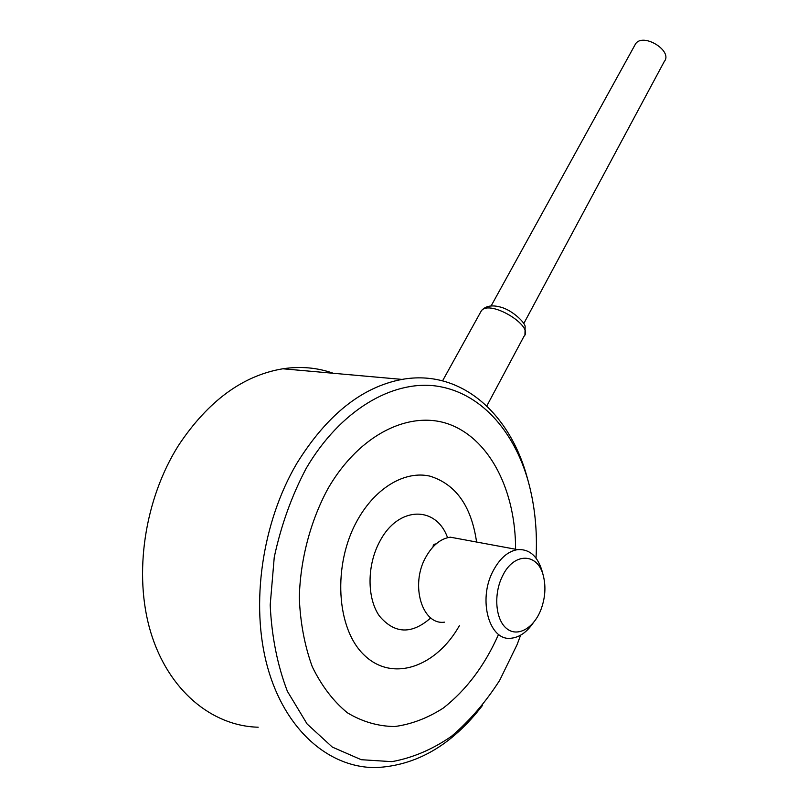 <?xml version="1.0" encoding="UTF-8"?>
<svg xmlns="http://www.w3.org/2000/svg" width="808" height="808" viewBox="0 0 808 808"><rect width="100%" height="100%" fill="white"/><g stroke="black" fill="none" stroke-linecap="round" stroke-linejoin="round"><path stroke-width="1.21" d="M523.776 323.564L664.257 61.549C673.296 51.055 643.219 32.37 635.613 43.773L634.644 45.531M502.546 575.973C513.959 551.783 538.209 552.763 543.451 576.245C545.976 586.78 545.218 597.678 541.198 608.939C534.24 627.927 517.716 637.694 506.646 628.543C495.425 619.726 493.355 594.031 502.546 575.973M543.451 576.245L542.219 571.478C537.734 556.207 529.543 548.925 517.645 549.622C507.979 551.218 499.799 558.328 493.102 570.973C477.467 599.879 489.456 641.895 511.555 638.179C519.595 637.189 526.776 632.169 533.068 623.099M444.481 622.16C422.21 625.453 410.01 585.022 425.654 557.439C432.361 545.37 440.582 538.623 450.319 537.179L461.519 539.249M258.186 727.21C211.827 726.059 168.286 690.375 150.702 632.159C133.168 574.003 144.642 498.849 178.679 445.158C208.161 400.93 242.875 375.478 282.84 368.781C300.586 366.115 317.382 367.62 333.26 373.276M527.786 479.71L527.27 477.811C509.828 412.939 460.469 368.872 402.061 379.406C362.014 386.911 326.957 414.878 296.879 463.307C262.156 522.12 250.076 604.364 267.569 667.256C285.103 730.22 328.937 767.681 375.366 767.6C416.302 765.873 452.056 745.087 482.639 705.243M520.625 635.179L517.1 644.602L499.738 680.235C485.729 702.122 469.66 720.797 451.521 736.26C432.482 749.44 412.595 757.904 391.88 761.651L361.237 759.702L332.351 747.107L307.121 723.998L287.385 691.295C277.417 665.267 271.69 636.522 270.195 605.04L274.255 557.177C281.123 525.25 291.789 495.617 306.242 468.266C340.259 410.302 391.88 380.326 435.643 385.951C479.548 391.829 513.827 429.917 528.311 481.608C534.876 505.576 537.451 531.068 536.027 558.106M498.273 635.007C484.618 665.661 466.297 690.012 443.329 708.04C427.685 718.1 411.494 724.261 394.769 726.533C378.094 726.341 362.287 721.746 347.349 712.767C333.34 701.263 321.665 685.952 312.302 666.802C304.656 645.834 300.324 622.827 299.293 597.789C300.253 559.621 310.393 521.251 327.826 488.87C360.004 432.836 412.12 409.05 451.47 425.149C491.011 441.249 515.645 492.011 515.595 549.248M459.358 625.715C436.492 666.479 393.173 682.477 364.812 655.672C336.108 629.472 332.32 564.388 357.57 519.938C375.76 487.335 405.283 470.448 429.906 476.134C455.864 484.194 471.418 506.161 476.589 542.037M480.376 312.565L481.376 310.757C489.688 299.172 534.543 326.109 523.988 336.31L486.79 406M430.775 617.908C411.716 634.623 394.587 633.977 379.376 615.989C366.751 597.95 366.943 564.752 379.901 541.219C398.294 505.859 436.259 505.596 447.561 537.684M491.123 305.929L635.613 43.773M442.592 380.8L481.376 310.757C485.467 305.909 491.931 304.707 500.768 307.151C512.817 310.373 525.351 323.008 525.139 326.624L524.947 334.603M517.645 549.622L450.319 537.179M402.061 379.406L282.84 368.781M528.311 481.608L527.27 477.811M433.088 546.824C433.027 544.945 434.027 543.986 436.088 543.935"/></g></svg>
